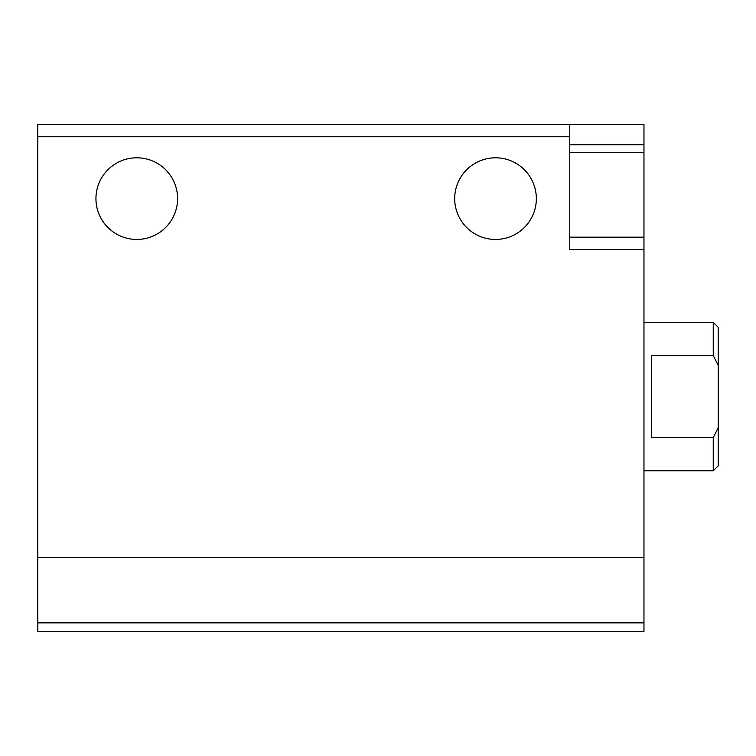 <?xml version="1.0" encoding="UTF-8"?>
<svg xmlns="http://www.w3.org/2000/svg" width="756" height="756" viewBox="0 0 756 756"><rect width="100%" height="100%" fill="white"/><g stroke="black" fill="none" stroke-linecap="round" stroke-linejoin="round"><path stroke-width="1.13" d="M37.8 622.868L37.8 124.4L643.97 124.4L643.97 631.6L37.8 631.6L37.8 622.868L643.97 622.868M569.75 124.4L569.75 249.546L643.97 249.546M95.946 198.62A40.824 40.824 0 0 0 157.182 233.973A40.824 40.824 0 0 0 157.182 163.268A40.824 40.824 0 0 0 95.946 198.62M454.696 198.62A40.824 40.824 0 0 0 515.932 233.973A40.824 40.824 0 0 0 515.932 163.268A40.824 40.824 0 0 0 454.696 198.62M569.75 157.796L569.75 152.504L643.97 152.504M718.2 427.754L713.248 437.582L713.248 470.78L718.2 465.838L718.2 327.282L713.248 322.33L643.97 322.33M718.2 365.356L713.248 355.528L713.248 322.33M713.248 437.582L651.398 437.582L651.398 355.528L713.248 355.528M37.8 136.77L569.75 136.77M37.8 557.38L643.97 557.38M569.75 144.717L643.97 144.717M569.75 237.176L643.97 237.176M713.248 470.78L643.97 470.78"/></g></svg>
